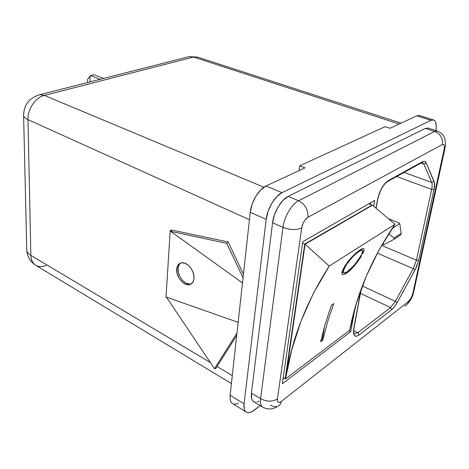 <?xml version="1.0" encoding="UTF-8"?>
<svg xmlns="http://www.w3.org/2000/svg" width="469" height="469" viewBox="0 0 469 469"><rect width="100%" height="100%" fill="white"/><g stroke="black" fill="none" stroke-linecap="round" stroke-linejoin="round"><path stroke-width="0.7" d="M359.154 251.249L358.562 250.862L359.154 251.249L361.581 250.153L362.648 250.786L362.25 253.026L360.514 256.531L354.265 265.167L347.271 271.744C345.501 272.899 344.293 273.204 343.66 272.659L343.578 270.056L346.532 264.393L351.814 257.762L355.713 253.922L360.526 250.487L362.297 250.253L362.648 250.786L361.535 254.644L357.718 260.787L352.424 267.207L347.271 271.744L344.738 272.905L343.425 272.307L343.308 271.369L345.219 266.492L348.115 262.177L353.778 255.734L359.154 251.249M354.464 265.7C351.609 269.03 348.954 271.539 346.503 273.216L345.647 272.636L346.503 273.216L350.314 270.097L358.398 260.694L354.464 265.7M361.581 255.834L358.398 260.694L361.581 255.834M363.569 251.835L362.748 253.682L364.05 249.274L363.569 251.835M362.32 248.664L363.399 248.558M363.551 248.605L364.05 249.274L363.663 248.664L361.652 248.922L356.141 252.844L349.464 259.726L345.6 264.815L342.962 269.405L341.936 272.8L342.077 273.873L342.64 274.459L343.595 274.547L346.503 273.216C344.457 274.547 343.074 274.898 342.347 274.265L342.229 271.293L345.6 264.815M395.021 224.282C371.829 258.278 356.71 293.612 349.669 330.27L285.498 378.929C291.525 339.82 306.099 302.194 329.226 266.046L395.021 224.282L329.226 266.046L305.084 244.226L372.427 205.211L395.021 224.282L379.034 249.977L366.266 276.276L356.534 303.074L349.669 330.27L285.498 378.929L305.084 244.226L285.498 378.929L291.706 349.921L300.922 321.376L313.351 293.377L329.226 266.046L305.084 244.226L372.427 205.211L395.021 224.282M320.638 341.737L322.778 340.148L327.626 321.769L333.752 303.572L331.583 305.084L328.804 312.876L324.7 325.937L320.638 341.737L324.7 325.937L328.804 312.876L331.583 305.084L333.752 303.572L327.626 321.769L322.778 340.148L322.332 339.814L320.819 340.934L322.332 339.814L324.519 326.571L322.332 339.814L322.778 340.148L320.638 341.737M347.418 262.277L351.668 257.235L356.141 252.844L360.086 249.795M341.942 272.735L343.079 272.266L341.942 272.735M180.665 263.021C179.094 264.194 178.208 266.04 178.009 268.549L176.684 269.235C177.018 265.706 178.537 263.584 181.239 262.863C186.926 261.251 194.899 270.877 194.014 278.393L193.04 281.881L190.889 284.108L189.476 284.636L186.24 284.443L182.881 282.637L179.903 279.501L178.695 277.578L177.071 273.38L176.684 269.235L176.983 267.371L178.513 264.434L181.081 262.904L184.311 263.015L187.717 264.786L189.318 266.216L190.766 267.94L192.976 272.008L194.002 276.341L194.014 278.393C193.644 281.84 192.155 283.915 189.546 284.624C183.807 286.278 175.898 276.745 176.684 269.235L178.009 268.549C177.218 276.048 185.114 285.562 190.86 283.909L191.481 283.722M171.144 231.293L170.206 230.613L171.554 229.986L171.144 231.293L170.206 230.613L165.997 297.358L166.776 297.627L165.997 297.358L170.206 230.613L171.554 229.986L228.186 241.981L171.554 229.986L171.144 231.293L170.616 231.323L242.485 282.907L170.616 231.323L171.144 231.293M166.448 297.147L238.152 322.332L166.448 297.147L214.474 368.681L236.962 333.113L214.474 368.681L166.448 297.147M249.438 219.709L27.993 119.642L30.866 255.376L210.341 362.519L30.866 255.376C31.048 260.025 32.678 263.326 35.75 265.284C32.678 263.326 31.048 260.025 30.866 255.376L27.993 119.642L249.438 219.709M217.036 366.518L232.29 375.628L217.036 366.518M390.003 128.295L385.09 126.671L390.003 128.295L416.783 115.837L390.003 128.295M232.477 403.563C230.502 402.244 229.716 399.482 230.127 395.273L244.05 403.844L230.127 395.273L250.258 212.269L266.187 219.357L244.05 403.844L266.187 219.357L250.258 212.269C251.255 201.764 258.923 189.03 266.011 185.982L282.039 192.659L276.769 196.663L271.873 203.177L268.145 211.173L266.187 219.357C267.301 208.752 275.022 195.813 282.039 192.659L430.999 120.316L416.783 115.837L419.427 115.521L416.783 115.837L430.999 120.316L433.591 119.976C436 121.037 436.791 124.572 435.971 130.581L436.305 126.712L435.689 122.327L434.904 120.896L433.831 120.064L432.518 119.865L430.999 120.316L282.039 192.659L266.011 185.982L304.967 167.855L299.72 165.821L299.07 170.599L299.72 165.821L304.967 167.855L266.011 185.982L260.711 189.892L255.822 196.288L252.14 204.173L250.258 212.269L230.127 395.273L230.027 398.152L230.42 400.555L231.27 402.396L232.483 403.563L246.26 412.128C244.331 410.838 243.593 408.077 244.05 403.844L244.267 409.15L245.088 410.979L246.331 412.169L247.943 412.673L249.871 412.491L252.023 411.624L260.195 405.609L254.327 410.123C251.009 412.614 248.324 413.283 246.26 412.128M299.72 165.821L385.09 126.671L299.72 165.821M234.195 404.137L236.153 403.985L238.328 403.158M255.177 402.138L253.594 401.593L252.386 400.368L251.595 398.509L251.413 393.18L272.565 222.734L274.512 214.673L278.181 206.794L282.989 200.357L288.148 196.388L425.365 128.412L428.091 128.049L425.365 128.412L434.699 131.42L437.372 131.033L428.074 128.043M259.175 401.171L257.059 401.992M288.148 196.388C281.289 199.536 273.703 212.299 272.565 222.734L282.971 227.365C284.185 216.871 291.806 203.98 298.612 200.755L288.148 196.388L425.365 128.412L434.699 131.42L298.612 200.755L288.148 196.388M251.413 393.18L272.565 222.734L282.971 227.365L260.582 398.703L251.413 393.18C250.938 397.519 251.683 400.333 253.647 401.622L262.716 407.145C260.782 405.867 260.072 403.053 260.582 398.703L251.413 393.18M413.898 290.973L412.784 293.582L444.137 149.3L444.389 145.976L443.475 144.346L442.355 144.511L307.916 217.294L304.903 220.154L303.179 223.103L301.696 227.963L277.431 398.896L277.449 401.036L278.181 402.279L279.518 402.437L281.248 401.505L408.499 301.467L411.043 298.149L412.784 293.582C411.882 297.029 410.457 299.662 408.499 301.467L281.248 401.505C278.451 403.369 277.179 402.502 277.431 398.896C272.477 401.927 266.861 401.863 260.582 398.703C260.072 403.053 260.782 405.867 262.71 407.139M282.338 383.753L302.775 241.67L374.737 200.398L373.67 206.26L374.737 200.398L302.775 241.67L282.338 383.753L350.742 331.653L349.006 330.774L350.742 331.653L282.338 383.753M355.051 308.069L350.742 331.653L355.051 308.069M353.749 328.746L360.896 289.983L353.749 328.746C352.881 335.769 354.699 337.832 359.207 334.919L356.452 336.279L354.435 335.605L353.479 332.967L353.749 328.746M421.742 162.649L422.446 162.567L423.824 164.027L431.691 182.429C432.312 184 432.307 186.316 431.668 189.376L416.437 260.201L418.711 260.266L434.042 189.464C434.769 185.982 434.786 183.338 434.083 181.544L426.309 163.095C425.489 161.254 424.111 160.838 422.188 161.84L388.326 180.565C383.29 184.147 379.708 190.467 377.58 199.518L375.98 208.213L377.58 199.518L379.222 193.65L381.854 187.963L385.055 183.361L386.714 181.702L423.513 161.342L424.668 161.395L426.309 163.095L434.482 183.01L434.042 189.464L418.711 260.266L416.226 267.547L397.196 302.564L394.493 306.749L391.715 309.646L359.207 334.919L391.715 309.646C393.591 308.139 395.42 305.782 397.196 302.564L415.042 269.904L418.711 260.266L416.437 260.201L381.614 245.393L416.437 260.201L413.212 268.667L377.316 253.131L413.212 268.667L395.349 301.338L390.519 307.547L360.421 293.377L390.519 307.547L357.958 332.697L353.69 330.551L357.958 332.697L354.324 333.705C354.107 332.861 353.304 334.415 353.931 328.546M262.716 407.145C267.729 409.8 272.665 409.566 277.519 406.43C279.588 405.685 280.825 404.044 281.248 401.505C280.825 404.044 279.588 405.685 277.519 406.43C275.391 407.086 273.028 406.652 270.437 405.134M404.753 306.046C406.729 305.213 407.977 303.683 408.499 301.467C407.977 303.683 406.729 305.213 404.747 306.046M282.971 227.365L260.582 398.703C266.861 401.863 272.477 401.927 277.431 398.896L301.696 227.963C296.326 230.25 290.088 230.05 282.971 227.365C290.088 230.05 296.326 230.25 301.696 227.963C302.693 223.004 304.768 219.445 307.916 217.294C308.274 209.784 305.172 204.273 298.612 200.755C291.806 203.98 284.185 216.871 282.971 227.365M437.372 131.033C443.604 133.706 444.671 138.015 444.788 138.437C445.65 143.473 445.779 146.457 445.175 147.377L444.137 149.3L412.784 293.582L413.904 291.026L444.876 148.732M437.471 131.068L434.699 131.42L298.612 200.755C305.172 204.273 308.274 209.784 307.916 217.294L442.355 144.511C443.041 138.302 440.491 133.941 434.699 131.42C440.491 133.941 443.041 138.302 442.355 144.511C444.213 143.86 444.811 145.454 444.137 149.3L445.157 147.336M399.148 124.039L193.527 57.066L44.367 95.412L263.871 187.213L44.367 95.412C35.533 97.423 27.56 109.142 27.993 119.642C27.56 109.142 35.533 97.423 44.367 95.412L193.527 57.066L399.148 124.039M401.054 123.159L197.625 57.136L189.124 56.62L193.527 57.066L189.124 56.62L39.929 94.679L44.367 95.412L39.929 94.679L37.731 95.266L39.929 94.679C29.189 97.822 23.749 104.909 23.608 115.931C24.112 117.291 25.572 118.528 27.993 119.642C25.572 118.528 24.112 117.291 23.608 115.931L26.792 250.716C27.266 252.463 28.621 254.016 30.866 255.376C28.621 254.016 27.266 252.463 26.792 250.716L26.739 248.511L26.792 250.716C27.413 256.983 30.403 261.837 35.75 265.284C38.804 267.019 42.345 267.031 46.367 265.313M362.361 286.031L395.349 301.338L362.361 286.031M422.446 162.567L423.824 164.027L426.309 163.095L423.824 164.027L421.021 163.048L423.824 164.027L431.691 182.429L404.073 172.434L431.691 182.429C432.312 184 432.307 186.316 431.668 189.376L396.674 176.532L431.668 189.376L416.437 260.201L413.212 268.667L415.042 269.904L413.212 268.667L395.349 301.338L397.196 302.564L395.349 301.338L390.519 307.547L391.715 309.646L390.519 307.547L357.958 332.697L359.207 334.919L357.958 332.697L354.288 333.688M388.414 218.706L399.518 223.168L399.793 223.631L392.107 228.538L399.793 223.631L399.518 223.168L388.414 218.706M383.572 242.045L383.079 244.613L382.264 244.267L384.041 244.642L383.079 244.613L383.572 242.045M400.889 234.734L393.825 239.401L394.107 237.976L401.177 233.328L400.889 234.734L401.177 233.328L399.793 223.631L401.177 233.328L394.107 237.976L393.825 239.401L384.041 244.642L393.825 239.401L400.889 234.734M388.649 233.814L394.107 237.976L388.649 233.814M434.042 189.464L431.668 189.376L434.042 189.464M434.083 181.544L431.691 182.429L434.083 181.544M422.188 161.84L421.144 162.983L422.188 161.84M388.326 180.565L387.265 181.749L388.326 180.565M90.159 75.955L90.494 75.615L100.225 79.296L90.494 75.615L93.964 74.753L103.69 78.411L93.964 74.753L90.494 75.615L87.592 79.402L87.556 82.526L87.592 79.402L90.159 75.955L90.077 81.887L90.159 75.955M370.358 204.396L370.657 202.743L370.358 204.396M283.042 378.899L284.079 378.114L283.042 378.899M285.568 378.442L285.17 378.741L283.223 377.627L285.17 378.741L304.727 244.062L302.569 243.089L304.727 244.062L372.087 205.076L368.827 203.786L372.087 205.076L372.017 205.451L304.727 244.062L285.17 378.741L285.568 378.442M215.699 368.628L236.71 335.429L215.699 368.628L214.474 368.681L215.699 368.628M243.44 274.259L228.186 241.981L226.732 243.364L170.616 231.323L226.732 243.364L228.186 241.981L243.44 274.259M243.053 277.777L226.732 243.364L243.053 277.777M179.838 263.754L178.924 265.073L178.009 268.549L178.396 272.688L180.014 276.88L182.629 280.503L185.859 283.018L189.218 284.038L190.789 283.921M342.141 271.621L343.66 272.659M360.866 249.326L362.209 250.206M190.86 283.909L189.546 284.624M407.473 303.877C410.387 300.77 412.403 297.076 413.529 292.791M231.416 383.566L35.75 265.284M387.892 181.397L421.127 162.989M377.774 199.36L376.115 208.33M361.206 289.133L354.007 328.136M387.247 181.755C383.144 184.839 380.007 190.596 377.832 199.032M419.427 115.521L433.591 119.976"/></g></svg>
